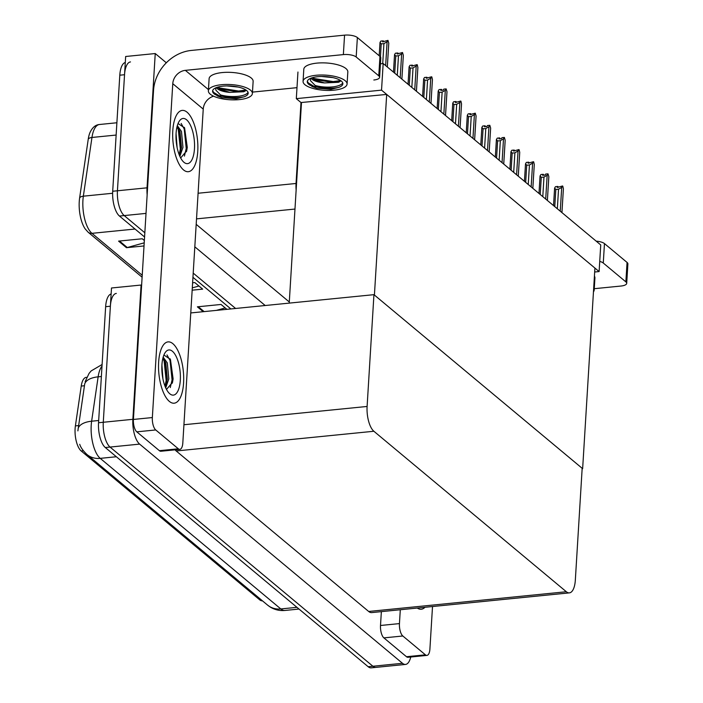 <?xml version="1.0" encoding="UTF-8"?>
<svg xmlns="http://www.w3.org/2000/svg" width="703" height="703" viewBox="0 0 703 703"><rect width="100%" height="100%" fill="white"/><g stroke="black" fill="none" stroke-linecap="round" stroke-linejoin="round"><path stroke-width="1.05" d="M297.949 72.031L296.315 98.64L300.989 102.541L296.042 183.474A19.456 7.759 84.3 0 0 296.139 190.082M300.989 102.541L386.685 94.43L594.914 268.063L582.638 468.69L374.418 295.058L386.685 94.43M147.155 194.801A19.456 7.759 -95.7 0 1 147.032 187.824L155.24 53.542L125.652 56.495L117.436 190.777L124.536 74.729A19.456 7.759 -95.7 0 1 130.486 61.934M155.24 53.542L166.321 62.787M144.572 236.981L119.466 216.049L124.203 215.575A19.456 7.759 -95.7 0 1 117.436 190.777A19.456 7.759 -95.7 0 0 124.203 215.575L144.827 232.772L124.203 215.575L146.013 213.396M235.602 308.468L193.211 273.115L235.602 308.468M265.198 305.515L194.819 246.823M196.19 224.345L289.293 301.982M383.17 63.525L381.536 90.142L599.114 271.569L600.74 244.952L383.17 63.525L380.428 63.797M599.114 271.569L594.668 272.008M381.536 90.142L296.315 98.64M582.146 468.734L582.638 468.69M289.223 303.116L301.464 102.937M262.43 600.828L262.447 600.828A17.513 6.986 -95.7 0 1 259.688 599.808L81.197 450.975A17.513 6.986 -95.7 0 1 75.107 428.654A17.513 6.986 -95.7 0 1 75.397 425.895L81.232 386.07A17.513 6.986 -95.7 0 1 86.311 377.318M410.737 657.015A19.456 7.759 -95.7 0 1 405.534 664.423L375.947 667.375A19.456 7.759 -95.7 0 1 372.898 666.242L110.046 447.064A19.456 7.759 -95.7 0 1 103.279 422.266L111.496 287.993L141.083 285.04L141.611 285.471M405.534 664.423A19.456 7.759 -95.7 0 1 402.485 663.289L139.633 444.111A19.456 7.759 -95.7 0 1 132.867 419.313L141.083 285.04M373.943 294.662L367.107 406.457A19.456 7.759 84.3 0 0 373.873 431.255L566.337 591.741A19.456 7.759 84.3 0 0 569.386 592.875A19.456 7.759 84.3 0 0 575.335 580.089L582.172 468.295L373.943 294.662L190.768 312.94M175.073 449.832A19.456 7.759 84.3 0 0 176.207 450.975L368.671 611.469A19.456 7.759 84.3 0 0 371.72 612.594L569.386 592.875M116.136 135.055L91.961 137.463L83.349 196.181A25.941 10.343 84.3 0 0 82.928 200.267A25.941 10.343 84.3 0 0 91.952 233.334A6.485 5.51 129.8 0 1 88.165 232.236L85.221 228.967A23.348 9.306 -95.7 0 1 79.246 201.62A23.348 9.306 -95.7 0 1 79.624 197.938L88.235 139.22A23.348 9.306 -95.7 0 1 90.054 132.392C92.392 127.454 95.529 124.826 99.475 124.501A25.941 10.343 84.3 0 0 91.961 137.463A6.485 3.163 -171.7 0 0 88.235 139.22M144.212 242.834L127.287 247.535A5.185 4.411 129.8 0 1 126.461 247.693L144.027 245.945M144.361 240.514L142.261 238.765L118.587 241.12L126.461 247.693M192.165 290.181L202.666 289.135L194.784 282.562L192.613 282.782M198.94 286.024L192.306 287.87M225.206 307.932L216.366 310.383M226.893 309.338L221.05 304.461L197.376 306.824L203.22 311.693M230.865 308.933L192.947 277.316M119.466 216.049A19.456 7.759 -95.7 0 1 112.7 191.251L119.8 75.195A19.456 7.759 -95.7 0 1 125.283 62.488M102.005 366.096A25.941 10.343 84.3 0 0 98.139 376.834A22.698 11.063 -171.7 0 0 84.72 383.873L77.884 430.869M111.127 293.977A19.456 7.759 -95.7 0 0 105.643 306.693L98.543 422.74A19.456 7.759 -95.7 0 0 105.309 447.539L368.161 666.716A19.456 7.759 -95.7 0 0 371.21 667.85L375.947 667.375A19.456 7.759 -95.7 0 1 372.898 666.242L110.046 447.064A19.456 7.759 -95.7 0 1 103.279 422.266L110.38 306.218A19.456 7.759 -95.7 0 1 116.329 293.423M560.256 211.19L561.706 187.376L562.778 186.146L563.393 188.782L561.934 212.596M554.772 206.62L555.818 189.485L558.534 189.212L557.338 208.765M555.818 189.485L554.605 188.088L555.467 186.682L557.831 186.444L557.224 187.446L562.567 185.97M558.217 187.35L557.989 186.576L557.945 187.376M561.706 187.376L558.534 189.212M553.533 205.592L554.605 188.088M557.831 187.385L557.831 186.444M183.588 382.942A30.809 12.285 84.3 0 0 168.061 341.886A30.809 12.285 84.3 0 0 158.641 362.133A30.809 12.285 84.3 0 0 174.177 403.197A30.809 12.285 84.3 0 0 183.588 382.942A30.809 12.285 -95.7 0 1 174.177 403.197A30.809 12.285 -95.7 0 1 158.641 362.133A30.809 12.285 -95.7 0 1 168.061 341.886A30.809 12.285 -95.7 0 1 183.588 382.942M197.754 151.453A30.809 12.285 84.3 0 0 182.218 110.397A30.809 12.285 84.3 0 0 172.797 130.644A30.809 12.285 84.3 0 0 188.334 171.699A30.809 12.285 84.3 0 0 197.754 151.453A30.809 12.285 -95.7 0 1 188.334 171.699A30.809 12.285 -95.7 0 1 172.797 130.644A30.809 12.285 -95.7 0 1 182.218 110.397A30.809 12.285 -95.7 0 1 197.754 151.453M178.325 448.795A9.728 3.875 84.3 0 0 179.845 449.358L160.908 451.247A9.728 3.875 -95.7 0 1 159.388 450.685L178.325 448.795L155.732 429.955L136.795 431.844A9.728 3.875 -95.7 0 1 133.412 419.445L153.535 90.441A38.911 33.067 -50.2 0 1 191.278 50.44L344.558 35.15A9.728 3.357 3.5 0 1 357.37 37.549L356.184 56.996A9.728 3.357 -176.5 0 0 343.363 54.597L185.355 70.353L208.44 89.615M159.388 450.685L136.795 431.844M373.829 80.001A9.728 3.357 -176.5 0 0 379.602 77.304A9.728 3.357 -176.5 0 0 378.768 75.827L379.963 56.381L357.37 37.549M379.963 56.381A9.728 3.357 3.5 0 1 380.789 57.866L379.602 77.304M378.768 75.827L356.184 56.996M296.991 87.664L252.474 92.102M213.598 96.197A12.97 11.02 -50.2 0 0 203.237 109.097L172.771 83.692L152.349 417.556A9.728 3.875 84.3 0 0 155.732 429.955M179.845 449.358A9.728 3.875 84.3 0 0 182.815 442.96L203.237 109.097M172.771 83.692A12.97 11.02 129.8 0 1 185.355 70.353M425.42 654.836A9.728 3.875 84.3 0 0 426.941 655.398L408.004 657.287A9.728 3.875 -95.7 0 1 406.483 656.725L425.42 654.836L402.828 635.995L383.891 637.885A9.728 3.875 -95.7 0 1 380.508 625.485L381.36 611.636M406.483 656.725L383.891 637.885M596.188 241.155A9.728 3.357 3.5 0 1 604.466 243.589L603.279 263.036A9.728 3.357 -176.5 0 0 599.738 261.393M594.263 288.696L620.934 286.042A9.728 3.357 -176.5 0 0 626.698 283.344A9.728 3.357 -176.5 0 0 625.863 281.868L627.058 262.43L604.466 243.589M627.058 262.43A9.728 3.357 3.5 0 1 627.893 263.906L626.698 283.344M625.863 281.868L603.279 263.036M417.257 608.051A30.809 12.285 84.3 0 0 421.273 609.237A30.809 12.285 84.3 0 0 424.972 607.287A30.809 12.285 -95.7 0 1 421.273 609.237A30.809 12.285 -95.7 0 1 417.257 608.051M400.297 609.747L399.445 623.596A9.728 3.875 84.3 0 0 402.828 635.995M426.941 655.398A9.728 3.875 84.3 0 0 429.911 649.001L432.512 606.531M545.704 199.054L547.162 175.249L548.015 173.834L548.841 176.646L547.382 200.46M540.22 194.485L541.266 177.349L543.981 177.086L542.786 196.629M541.266 177.349L540.053 175.952L540.915 174.546L543.278 174.309L542.672 175.311L545.036 175.082L545.651 174.072L548.015 173.834M543.665 175.214L543.437 174.441L543.393 175.24M547.162 175.249L543.981 177.086M538.99 193.457L540.053 175.952M543.278 175.249L543.278 174.309M531.152 186.928L532.61 163.114L533.682 161.883L534.289 164.511L532.83 188.325M525.668 182.349L526.714 165.223L529.438 164.95L528.243 184.494M526.714 165.223L525.51 163.825L526.362 162.411L528.726 162.173L528.12 163.184L533.463 161.708M529.113 163.078L528.893 162.305L528.841 163.114M532.61 163.114L529.438 164.95M524.438 181.321L525.51 163.825M528.726 163.122L528.726 162.173M516.6 174.792L518.058 150.978L519.13 149.748L519.737 152.384L518.278 176.198M511.116 170.223L512.162 153.087L514.886 152.815L513.691 172.367M512.162 153.087L510.958 151.69L511.81 150.275L514.183 150.047L513.568 151.048L518.911 149.572M514.561 150.952L514.341 150.178L514.288 150.978M518.058 150.978L514.886 152.815M509.886 169.195L510.958 151.69M514.183 150.987L514.183 150.047M502.047 162.657L503.506 138.851L504.367 137.437L505.185 140.249L503.735 164.063M496.564 158.087L497.61 140.952L500.334 140.679L499.139 160.231M497.61 140.952L496.406 139.554L497.258 138.148L499.631 137.911L499.016 138.913L501.388 138.676L501.995 137.674L504.367 137.437M500.009 138.816L499.789 138.043L499.736 138.843M503.506 138.851L500.334 140.679M495.334 157.059L496.406 139.554M499.631 138.851L499.631 137.911M252.386 93.508L253.133 81.355A22.048 7.61 -176.5 0 0 251.243 78.007A22.048 7.61 -176.5 0 0 226.788 72.312A22.048 7.61 -176.5 0 0 209.116 78.666L208.369 90.819A22.048 7.61 -176.5 0 0 210.259 94.176A22.048 7.61 -176.5 0 0 234.714 99.87A22.048 7.61 -176.5 0 0 252.386 93.508A22.048 7.61 -176.5 0 0 250.505 90.16A22.048 7.61 -176.5 0 0 226.041 84.457A22.048 7.61 -176.5 0 0 208.369 90.819M215.566 87.945L215.883 90.204L220.478 94.896C229.319 97.717 237.219 98.35 244.178 96.803A17.839 6.151 -176.5 0 0 248.185 93.253A17.839 6.151 -176.5 0 0 246.656 90.538A17.839 6.151 -176.5 0 0 226.876 85.933A17.839 6.151 -176.5 0 0 212.578 91.074A17.839 6.151 -176.5 0 0 214.107 93.789A17.839 6.151 -176.5 0 0 215.048 94.474L212.622 90.757M220.478 94.896A17.839 6.151 -176.5 0 0 248.036 92.33M216.339 87.62A14.658 5.062 -176.5 0 0 217.297 88.701A14.658 5.062 -176.5 0 0 229.872 92.383L220.619 89.624L217.306 87.277M246.252 90.23L243.853 91.733L229.872 92.383M238.264 87.067L226.946 85.933M244.178 96.803L236.234 98.772L221.946 97.638L215.048 94.474M221.946 97.638L217.113 95.828M245.066 91.197L238.528 91.988L219.178 88.806M236.234 98.772L219.213 95.74L212.939 91.996M245.953 90.019L238.589 91.03L219.688 88.016L217.675 87.163M593.455 291.842A22.048 7.61 -176.5 0 0 594.176 290.102L594.923 277.957A22.048 7.61 -176.5 0 0 594.422 276.138M594.176 290.102A22.048 7.61 -176.5 0 0 593.675 288.292M347.08 84.061L347.827 71.908A22.048 7.61 -176.5 0 0 345.938 68.56A22.048 7.61 -176.5 0 0 321.473 62.866A22.048 7.61 -176.5 0 0 303.801 69.219L303.063 81.372A22.048 7.61 -176.5 0 0 304.953 84.729A22.048 7.61 -176.5 0 0 329.408 90.423A22.048 7.61 -176.5 0 0 347.08 84.061A22.048 7.61 -176.5 0 0 345.191 80.713A22.048 7.61 -176.5 0 0 320.735 75.01A22.048 7.61 -176.5 0 0 303.063 81.372M310.26 78.499L310.568 80.757L315.172 85.45C324.013 88.27 331.913 88.903 338.872 87.357A17.839 6.151 -176.5 0 0 342.871 83.806A17.839 6.151 -176.5 0 0 341.342 81.091A17.839 6.151 -176.5 0 0 321.561 76.486A17.839 6.151 -176.5 0 0 307.273 81.627A17.839 6.151 -176.5 0 0 308.793 84.342A17.839 6.151 -176.5 0 0 309.742 85.028L307.308 81.311M315.172 85.45A17.839 6.151 -176.5 0 0 342.73 82.884M311.025 78.174A14.658 5.062 -176.5 0 0 311.983 79.254A14.658 5.062 -176.5 0 0 324.566 82.936L315.313 80.177L312 77.831M340.946 80.783L338.547 82.286L324.566 82.936M332.958 77.62L321.64 76.486M338.872 87.357L330.928 89.325L316.64 88.191L309.742 85.028M316.64 88.191L311.798 86.381M339.751 81.75L333.222 82.541L313.872 79.36M330.928 89.325L313.907 86.284L307.633 82.541M340.647 80.573L333.275 81.583L314.373 78.569L312.36 77.717M176.084 133.385A22.698 9.051 -95.7 0 1 179.327 121.101A22.698 9.051 -95.7 0 1 189.792 123.956A22.698 9.051 -95.7 0 1 194.467 148.711A22.698 9.051 -95.7 0 1 183.386 161.778A22.698 9.051 -95.7 0 1 176.084 133.385M178.061 123.526L184.581 127.876L187.279 147.366L186.664 150.89L180.662 157.964M179.327 155.091L181.479 147.56L179.994 131.566L177.094 126.522M179.863 156.347L182.965 147.41L181.471 131.417L177.323 125.67M177.103 147.489L176.066 133.658M179.186 154.748L180.32 149.001L178.29 129.572L177.051 126.707M184.423 156.084L186.233 148.412L184.204 128.983L181.172 123.447M180.592 151.98L181.058 148.931L178.694 128.623M186.453 151.707L186.972 148.342L184.327 127.357M161.927 364.875A22.698 9.051 -95.7 0 1 165.17 352.59A22.698 9.051 -95.7 0 1 175.636 355.446A22.698 9.051 -95.7 0 1 180.311 380.209A22.698 9.051 -95.7 0 1 169.23 393.267A22.698 9.051 -95.7 0 1 161.927 364.875M163.904 355.015L170.425 359.365L173.114 378.855L172.507 382.379L166.497 389.453M165.17 386.58L167.323 379.049L165.829 363.056L162.938 358.02M165.706 387.845L168.808 378.899L167.314 362.906L163.166 357.159M162.947 378.979L161.91 365.147M165.029 386.237L166.154 380.49L164.124 361.061L162.885 358.196M170.267 387.573L172.077 379.901L170.047 360.472L167.006 354.936M166.435 383.478L166.901 380.42L164.537 360.112M172.288 383.197L172.815 379.831L170.17 358.846M487.504 150.53L488.954 126.716L489.815 125.301L490.641 128.113L489.183 151.927M482.012 145.952L483.066 128.825L485.782 128.552L484.587 148.096M483.066 128.825L481.854 127.419L482.715 126.013L485.079 125.775L484.464 126.786L486.836 126.549L487.443 125.538L489.815 125.301M485.465 126.681L485.237 125.907L485.193 126.707M488.954 126.716L485.782 128.552M480.782 144.923L481.854 127.419M485.079 126.725L485.079 125.775M472.952 138.394L474.402 114.58L475.263 113.174L476.089 115.986L474.63 139.792M467.469 133.816L468.514 116.689L471.23 116.417L470.035 135.969M468.514 116.689L467.302 115.292L468.163 113.877L470.527 113.64L469.92 114.651L475.263 113.174M470.913 114.554L470.685 113.781L470.641 114.58M474.402 114.58L471.23 116.417M466.23 132.797L467.302 115.292M470.527 114.589L470.527 113.64M458.4 126.259L459.859 102.445L460.931 101.214L461.537 103.851L460.078 127.665M452.917 121.689L453.962 104.554L456.686 104.281L455.482 123.833M453.962 104.554L452.75 103.156L453.611 101.75L455.975 101.513L455.368 102.515L460.711 101.039M456.361 102.418L456.142 101.645L456.089 102.445M459.859 102.445L456.686 104.281M451.686 120.661L452.75 103.156M455.975 102.453L455.975 101.513M443.848 114.123L445.307 90.318L446.159 88.903L446.985 91.715L445.526 115.529M438.364 109.554L439.41 92.418L442.134 92.155L440.939 111.698M439.41 92.418L438.206 91.021L439.059 89.615L441.422 89.378L440.816 90.379L443.18 90.151L443.795 89.14L446.159 88.903M441.809 90.283L441.589 89.509L441.537 90.309M445.307 90.318L442.134 92.155M437.134 108.526L438.206 91.021M441.431 90.327L441.422 89.378M429.296 101.997L430.754 78.182L431.827 76.952L432.433 79.58L430.983 103.394M423.812 97.418L424.858 80.291L427.582 80.019L426.387 99.562M424.858 80.291L423.654 78.894L424.507 77.479L426.879 77.242L426.264 78.253L431.607 76.776M427.257 78.147L427.037 77.383L426.985 78.182M430.754 78.182L427.582 80.019M422.582 96.39L423.654 78.894M426.879 78.191L426.879 77.242M414.744 89.861L416.202 66.047L417.274 64.817L417.881 67.453L416.431 91.267M409.26 85.291L410.315 68.156L413.03 67.883L411.835 87.436M410.315 68.156L409.102 66.759L409.954 65.344L412.327 65.115L411.712 66.117L417.064 64.641M412.705 66.02L412.485 65.247L412.441 66.047M416.202 66.047L413.03 67.883M408.03 84.263L409.102 66.759M412.327 66.056L412.327 65.115M400.2 77.725L401.65 53.92L402.511 52.505L403.337 55.317L401.879 79.131M394.708 73.156L395.763 56.02L398.478 55.748L397.283 75.3M395.763 56.02L394.55 54.623L395.411 53.217L397.775 52.98L397.169 53.982L402.511 52.505M398.162 53.885L397.933 53.112L397.889 53.911M401.65 53.92L398.478 55.748M393.478 72.128L394.55 54.623M397.775 53.92L397.775 52.98M385.648 65.599L387.107 41.785L387.959 40.37L388.785 43.182L387.327 66.996M380.42 56.846L381.211 43.894L383.926 43.621L382.713 63.578M381.211 43.894L379.998 42.488L380.859 41.082L383.223 40.844L382.617 41.855L387.959 40.37M383.61 41.749L383.381 40.976L383.337 41.776M387.107 41.785L383.926 43.621M379.189 55.739L379.998 42.488M383.223 41.793L383.223 40.844M296.042 183.474L198.088 193.246M147.032 187.824L112.7 191.251M294.979 209.055L196.524 218.87M75.397 425.895L78.622 425.579M132.867 419.313L98.543 422.74M139.633 444.111L105.309 447.539M402.485 663.289L368.161 666.716M373.873 431.255L176.207 450.975M367.107 406.457L183.931 424.735M566.337 591.741L368.671 611.469M259.688 599.808L261.059 599.677M81.197 450.975L83.358 450.764M81.232 386.07L84.457 385.745M79.624 197.938A6.485 3.163 -171.7 0 1 83.349 196.181L112.629 193.263M135.046 229.037L91.952 233.334L142.234 275.26M119.8 75.195L124.536 74.729M204.125 311.605L198.281 306.736M127.287 247.535L119.492 241.032M101.373 376.509L98.139 376.834L91.627 421.211A25.941 10.343 84.3 0 0 91.214 425.297A25.941 10.343 84.3 0 0 100.23 458.365A22.698 19.289 129.8 0 1 86.996 454.533C83.086 450.825 80.66 447.424 79.72 444.314M78.191 428.32A22.698 11.063 -171.7 0 1 91.627 421.211L98.684 420.508M116.364 456.748L100.23 458.365L280.822 608.947A25.941 10.343 84.3 0 0 284.891 610.459C279.583 610.933 274.68 609.782 270.18 607.005L267.588 605.116A22.698 19.289 -50.2 0 0 280.822 608.947L296.956 607.339M105.643 306.693L110.38 306.218M343.363 54.597L344.558 35.15M133.412 419.445L152.349 417.556M380.508 625.485L399.445 623.596M142.111 277.219L88.165 232.236M99.475 124.501L116.891 122.761M85.142 381.676L89.053 373.434L91.135 370.938L102.111 364.497M267.588 605.116L86.996 454.533M284.891 610.459L299.012 609.053"/></g></svg>
